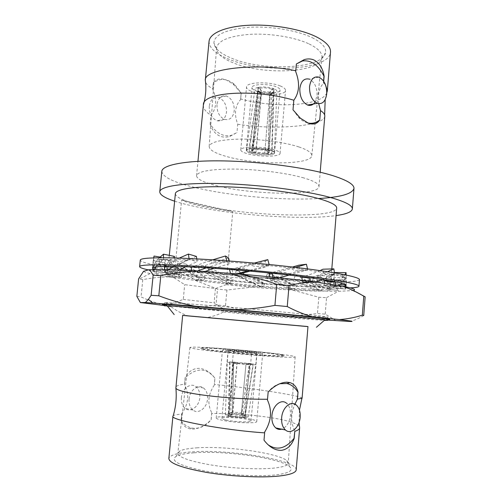 <?xml version="1.0" encoding="UTF-8"?>
<svg xmlns="http://www.w3.org/2000/svg" width="502" height="502" viewBox="0 0 502 502"><rect width="100%" height="100%" fill="white"/><g stroke="black" fill="none" stroke-linecap="round" stroke-linejoin="round"><path stroke-width="0.38" stroke-dasharray="2.51 1.88" d="M186.901 274.65C216.306 275.422 280.743 281.151 310.33 285.625C319.303 286.956 325.246 288.066 328.157 288.976L330.121 290.049C329.161 291.216 319.849 291.398 302.191 290.602C279.344 289.491 253.968 287.508 226.063 284.659L232.777 211.53C221.577 210.043 211.48 208.305 202.488 206.328C193.508 204.339 186.562 202.262 181.636 200.097L174.043 277.75C169.576 276.847 167.335 276.1 167.304 275.523L169.431 274.807C172.381 274.443 178.204 274.387 186.901 274.65M175.367 193.703C175.882 197.619 184.943 201.553 202.563 205.5C248.797 216.287 336.007 218.897 336.673 208.098M303.616 288.857C326.808 289.842 335.744 289.221 330.416 287C324.217 284.948 300.899 281.515 270.189 278.353C239.504 275.196 205.236 272.737 185.42 272.197C176.503 271.958 170.548 272.053 167.555 272.467C149.194 275.14 250.58 286.799 303.616 288.857M174.633 201.177C179.841 202.89 186.016 204.527 193.157 206.09C235.074 215.421 304.093 220.202 336.076 215.59M161.82 171.339C162.479 176.93 173.523 182.32 194.952 187.516C229.602 195.943 282.864 200.7 318.469 198.547M334.395 286.554C336.535 283.21 338.787 286.322 340.35 286.316L334.376 280.988C332.242 284.333 329.343 281.158 326.526 281.07L334.395 286.554L338.58 290.401L328.509 289.284L338.58 290.401M345.458 285.512C345.978 283.548 346.211 283.122 346.154 284.232L345.79 279.727C345.031 283.392 344.134 280.317 342.772 280.417L345.458 285.512L345.545 289.108L333.529 287.947L345.545 289.108M342.213 283.015C341.329 279.037 338.806 281.998 336.478 281.641L342.985 276.985C343.876 280.963 345.458 277.964 345.972 278.252L341.937 283.253M207.263 267.541C203.479 263.406 197.129 266.851 192.743 266.744L208.888 261.053C212.666 265.175 219.525 261.824 224.896 262.094L206.41 267.823M248.584 270.66C244.298 266.324 236.963 269.549 231.516 269.235L250.31 264.14C254.596 268.47 261.925 265.313 267.371 265.759L247.63 270.917M290.068 274.87C286.247 270.496 279.407 273.552 274.029 273.107L291.631 268.432C295.458 272.806 301.784 269.781 306.17 270.283L289.202 275.109M323.175 279.275C320.621 275.033 315.589 278.001 311.378 277.55L324.386 273.013C326.946 277.255 331.138 274.28 333.711 274.719L322.56 279.507M311.918 285.983L312.25 286.165C315.381 283.09 319.241 286.316 322.202 286.479L311.993 280.762C308.868 283.843 304.588 280.562 300.805 280.298L311.918 285.983M312.363 280.505C333.855 281.214 345.257 280.624 346.587 278.735C347.077 276.382 323.639 271.758 285.387 267.365C247.222 262.966 200.668 259.659 175.562 259.44C160.728 259.339 153.242 260.017 153.104 261.467C153.022 267.108 256.221 278.867 312.363 280.505M165.271 266.066L175.876 259.766C178.361 263.569 183.443 260.017 187.629 260.049L174.558 266.11C172.073 262.301 167.831 265.941 165.271 266.066L164.807 266.386M346.003 285.437C343.845 286.924 332.475 287.251 311.88 286.422C257.915 284.414 160.345 273.841 152.846 268.539M336.089 320.671L325.214 314.126L317.471 313.568L286.755 316.806L253.949 313.982L225.492 305.825L226.942 290.024L256.365 286.611L289.096 289.121C309.383 290.482 325.817 291.216 338.411 291.317L353.195 290.551M325.214 314.126L326.538 297.655L318.795 297.247L289.096 289.121M327.724 320.069L286.755 316.806M307.971 326.557L182.646 315.369M302.078 398.299C302.737 395.934 252.387 388.052 214.335 384.469L214.912 378.194C210.369 372.114 205.036 368.832 198.917 368.342C193.038 368.424 188.445 371.524 185.138 377.636L184.516 384.13C178.894 384.921 175.957 385.988 175.706 387.343M303.823 177.946C287.64 173.221 259.22 169.469 235.72 169.074C211.035 169.005 197.983 171.207 196.558 175.687C196.809 179.038 203.41 182.358 216.375 185.633C251.427 194.876 318.921 196.138 319.008 186.618C319.153 183.908 314.089 181.015 303.823 177.946M203.373 105C203.153 108.401 205.682 111.839 210.965 115.322C216.588 108.225 217.19 99.572 212.779 89.356L212.704 88.779C208.732 86.589 206.347 84.317 205.538 81.977M210.137 123.975C212.158 130.451 215.772 134.63 220.987 136.513C223.81 137.36 226.753 137.322 229.816 136.4L236.963 132.603L231.02 135.496C223.064 136.914 216.105 133.074 210.137 123.975L210.965 115.322M164.405 304.934L164.92 305.009C180.124 307.155 257.821 314.352 301.219 317.716L327.768 319.51M300.108 315.651L327.95 317.189C328.214 316.731 308.209 314.44 276.251 311.397C244.361 308.353 205.525 305.047 184.121 303.534L164.637 302.612L171.502 303.735L171.201 306.797C176.635 310.851 182.289 313.894 188.168 315.934L206.611 317.603C212.509 316.649 218.157 314.779 223.553 311.993L223.817 309.113L300.108 315.651M148.259 269.894C177.444 276.464 266.148 285.393 319.341 287.514C332.625 288.06 342.916 288.179 350.214 287.872M359.451 279.664C357.8 281.842 344.592 282.5 319.812 281.653C256.34 279.714 140.824 266.6 140.278 260.105M296.199 469.878C297.661 460.033 228.598 448.926 191.061 451.944C177.181 452.917 169.776 455.107 168.848 458.514M172.92 416.233L173.177 415.769C174.106 414.966 176.924 414.445 181.649 414.206L181.021 420.758C182.709 425.068 185.577 427.735 189.612 428.771L193.207 429.084C199.445 428.582 205.4 425.495 211.085 419.829L211.662 413.504C248.201 412.914 296.299 419.616 299.437 426.882M296.167 404.938L286.435 403.156C289.422 405.779 290.752 409.827 290.438 415.311C289.491 422.584 286.56 427.202 281.647 429.172M189.066 399.128C188.746 403.972 190.02 407.611 192.887 410.046C198.328 414.633 206.968 407.957 207.527 399.015C207.847 394.089 206.517 390.418 203.536 388.002C198.24 383.71 189.687 390.123 189.066 399.128M181.385 397.578C181.065 402.372 182.333 405.974 185.194 408.383C190.628 412.939 199.256 406.35 199.821 397.502C200.135 392.62 198.805 388.987 195.83 386.596C190.54 382.336 182 388.673 181.385 397.578M209.058 41.289C209.008 47.74 215.32 53.588 228.002 58.841C262.276 73.769 329.695 70.531 330.504 52.133M326.789 92.851C321.544 106.142 274.876 108.501 240.627 98.969L241.167 93.09L233.097 84.066L226.032 79.849C220.535 77.898 216.287 78.845 213.287 82.704L212.704 88.779M318.864 77.139L309.169 79.109C314.541 81.864 317.17 87.361 317.057 95.593L315.061 102.075M216.971 104.711C216.851 112.071 219.418 116.972 224.67 119.407C229.935 120.386 233.129 117.487 234.252 110.722C234.365 103.274 231.729 98.367 226.333 95.989C221.225 95.142 218.106 98.047 216.971 104.711M209.252 106.211C209.133 113.496 211.7 118.34 216.946 120.744C222.204 121.704 225.398 118.836 226.521 112.134C226.634 104.761 223.999 99.904 218.608 97.564C213.501 96.735 210.382 99.616 209.252 106.211M194.205 452.804C224.883 450.401 279.865 458.025 289.472 466.515C293.921 470.437 289.177 473.254 275.24 474.961C257.331 476.9 225.454 474.986 202.513 470.512C178.825 465.398 170.009 460.692 176.064 456.393C179.409 454.611 185.451 453.413 194.205 452.804M196.771 447.853C225.724 445.751 277.907 452.898 286.793 460.61L288.299 463.007C288.123 465.423 283.103 467.142 273.239 468.171C257.978 469.659 232.106 468.379 211.223 465.009C189.323 461.169 178.197 457.215 177.84 453.149L179.747 451.053C182.847 449.447 188.526 448.38 196.771 447.853M312.15 37.663C322.127 42.701 326.564 47.797 325.465 52.948C322.428 69.107 261.95 71.504 231.165 58.044C220.334 53.545 214.574 48.525 213.877 42.99C214.404 34.625 226.088 29.405 248.929 27.321C270.66 25.96 297.234 30.384 312.15 37.663M309.113 43.95C317.973 48.292 322.246 52.729 321.939 57.259L321.813 58.081C319.222 73.054 261.881 75.237 232.79 62.662C222.568 58.464 217.159 53.802 216.563 48.688L216.582 47.859C218.157 40.392 229.59 35.862 250.881 34.268C271.086 33.276 295.308 37.368 309.113 43.95M207.395 347.591C237.998 349.185 295.822 355.221 295.145 356.897C295.088 357.399 290.413 357.437 281.133 357.01C266.775 356.326 242.29 354.356 222.355 352.26C201.402 350.001 190.584 348.413 189.894 347.503C190.471 346.957 196.307 346.989 207.395 347.591M298.872 146.923C307.619 149.897 311.924 152.784 311.792 155.589C311.836 165.265 254.614 165.114 225.323 156.147C214.649 153.022 209.259 149.784 209.158 146.433C210.495 141.846 221.464 139.399 242.071 139.092C261.642 139.11 285.249 142.405 298.872 146.923M214.536 348.175C238.757 349.43 285.048 354.268 284.094 355.529C283.969 355.924 280.185 355.943 272.749 355.585C248.848 354.506 198.491 349.204 201.007 348.112C201.365 347.685 205.87 347.704 214.536 348.175M214.505 348.495C238.732 349.743 285.017 354.588 284.069 355.868C283.944 356.263 280.16 356.288 272.718 355.937C248.816 354.87 198.459 349.555 200.976 348.451C201.333 348.018 205.845 348.03 214.505 348.495M246.576 153.48C242.711 152.301 240.772 151.102 240.765 149.885C240.157 146.233 263.65 146.201 274.738 149.947C278.321 151.108 280.097 152.257 280.066 153.392C280.342 157.07 257.758 157.051 246.576 153.48M280.342 85.98C269.43 81.261 246.036 82.058 246.526 86.997C246.488 88.641 248.377 90.203 252.186 91.684C263.205 96.164 285.701 95.455 285.538 90.479C285.607 88.942 283.875 87.442 280.342 85.98M227.958 350.98L222.455 349.969C221.909 349.267 245.089 350.98 256.647 352.479L262.659 353.552C263.581 354.28 239.423 352.498 227.958 350.98M250.799 419.208C239.247 416.635 215.822 415.712 216.237 417.915C216.243 418.574 218.05 419.314 221.677 420.13C233.123 422.809 257.545 423.744 256.748 421.529C256.691 420.82 254.709 420.048 250.799 419.208M256.02 90.906C263.939 94.156 280.204 93.636 280.053 90.059C280.103 88.942 278.842 87.856 276.269 86.808C268.407 83.432 251.678 84.003 251.998 87.555C251.966 88.728 253.309 89.845 256.02 90.906M270.666 150.462C273.27 151.297 274.563 152.131 274.544 152.953C274.776 155.595 258.442 155.589 250.41 153.003C247.655 152.15 246.281 151.297 246.281 150.431C245.873 147.801 262.678 147.783 270.666 150.462M225.887 419.998C234.139 421.912 251.602 422.584 251.063 420.996C251.031 420.488 249.619 419.936 246.833 419.333C238.532 417.469 221.589 416.811 221.928 418.392C221.934 418.875 223.252 419.408 225.887 419.998M252.744 352.272L257.018 353.044C257.639 353.559 240.37 352.285 232.112 351.193L228.103 350.459C227.67 349.957 244.436 351.193 252.744 352.272M250.542 152.984C247.825 152.15 246.469 151.303 246.469 150.449C246.074 147.852 262.646 147.839 270.522 150.481C273.101 151.303 274.374 152.125 274.356 152.941C274.588 155.545 258.467 155.538 250.542 152.984M258.091 87.392C256.07 87.844 254.997 88.484 254.878 89.325C254.853 90.222 255.869 91.082 257.934 91.904L249.105 151.742L252.38 152.727L256.02 152.275L261.429 93.968L269.693 94.69L271.632 92.757L273.352 93.303L268.269 154.127L271.626 153.719L273.534 93.272L271.814 92.719L270.013 94.627L271.751 93.573L270.227 92.23L268.288 150.738L272.078 150.261L268.808 149.232L252.456 147.795L249.092 148.241L258.091 87.392L259.848 88.189L261.235 91.446L259.54 92.531L261.115 93.849L252.751 151.278L249.105 151.742C247.373 151.052 246.52 150.38 246.538 149.715L249.092 148.241L252.782 149.37L256.145 148.937L252.456 147.795L258.273 87.354L260.036 88.151L261.555 91.377L256.145 148.937L265.012 149.715L268.288 150.738L269.348 151.78L268.081 152.627L264.723 153.041L256.02 152.275L252.751 151.278L251.602 150.198L252.782 149.37L261.235 91.446M229.056 414.288L233.512 362.024L237.151 362.544L230.079 361.892L227.243 362.08L229.665 362.714L236.894 363.348L232.677 413.152L241.355 413.93L245.986 364.157L253.14 363.956L230.079 361.892L228.868 414.294C226.584 414.363 225.429 414.589 225.398 414.978L228.441 416.158L230.355 415.951L232.319 413.077L233.537 362.864L253.209 364.828L244.951 417.639L243.125 417.099L241.726 413.924L243.451 413.598L241.813 412.939L249.419 363.818L246.062 363.341L241.456 412.864L232.878 412.092L237.151 362.544L249.783 363.479L244.869 415.712L229.056 414.288L230.851 414.514L232.878 412.092M252.682 353.031C244.411 352.636 227.607 350.873 228.297 350.478L232.696 350.484C240.998 350.898 257.325 352.611 256.823 353.025L252.682 353.031M228.623 416.196L244.763 417.645L249.776 364.703L233.022 363.197L228.623 416.196L230.543 415.995L232.677 413.152M266.819 150.945L269.279 152.514C269.448 154.17 259.139 154.17 254.1 152.539C252.393 152.006 251.533 151.472 251.54 150.933C251.301 149.282 261.799 149.276 266.819 150.945M243.451 413.598L250.611 364.17L251.634 352.555L233.48 350.936L251.634 352.555M174.043 277.75L184.692 284.653L215.44 288.537L226.063 284.659M171.502 303.735L183.268 299.449L184.692 284.653M215.44 288.537L214.116 302.813L223.817 309.113M183.268 299.449L214.116 302.813M175.825 271.921L164.825 270.553L176.798 271.921L175.825 271.921L175.211 267.359L164.33 266.731M233.455 274.933L230.656 273.929L235.187 274.293L235.425 275.09L233.455 274.933L232.156 270.026L229.558 269.781M302.555 282.011L313.869 282.563L302.555 282.011L302.311 280.386M313.455 289.296L321.977 290.351L312.357 289.265L313.455 289.296L314.898 285.324L323.181 287.069L321.977 290.351M261.347 286.171L263.192 286.818L259.609 286.523L259.741 286.04L261.347 286.171L263.092 282.438L264.623 283.749L263.192 286.818M203.724 280.405L195.215 279.965L203.724 280.405L205.155 276.633L199.526 277.242L198.334 280.348M167.16 274.575L155.162 273.414L167.16 274.575L167.731 270.49L156.724 270.327L156.229 273.715M164.775 272.636L152.84 271.45L164.775 272.636L164.756 268.325L152.846 267.855M181.14 277.311L170.285 276.483L181.14 277.311L182.207 273.414L173.479 273.628L172.581 276.847M231.573 283.473L229.747 283.793L226.201 283.435L231.573 283.473L233.235 279.758L231.115 280.737L229.747 283.793M289.754 288.198L295.138 289.096L288.311 288.11L289.754 288.198L291.43 284.377L296.519 285.952L295.138 289.096M324.694 285.431L337.532 286.397L324.694 285.431L324.643 283.435M270.139 278.265L273.082 277.775L277.499 278.233L270.139 278.265L269.806 276.84M199.896 272.686L192.071 271.375L195.767 271.569L201.509 272.774L199.896 272.686L198.805 267.917L191.162 267.353M143.534 271.331C144.181 271.971 146.383 272.718 150.148 273.577L168.835 276.897L195.397 280.43C214.486 282.701 234.804 284.766 256.365 286.611M232.777 211.53L181.636 200.097M164.7 269.58L164.825 270.553M174.558 266.11L173.974 266.424M168.408 269.662L167.034 270.553M176.798 271.921L179.71 270.07M185.709 266.769L197.173 261.68L196.765 258.869M196.407 256.397C187.629 259.917 180.563 263.569 175.211 267.359M231.516 269.235L230.562 269.499M230.518 273.395L230.656 273.929M236.787 273.854L235.187 274.293M235.425 275.09L239.259 274.036M250.027 271.13L266.744 266.788L265.251 261.235L232.156 270.026M311.378 277.55L310.644 277.782M310.355 281.377L310.462 282.105M315.457 282.036L313.869 282.563M304.074 282.212C312.194 279.627 318.751 277.073 323.765 274.544L322.974 269.21M320.012 270.591C315.388 272.642 309.747 274.707 303.076 276.784M345.665 286.811L345.414 288.882M340.456 284.433L334.043 283.523L333.529 287.947M333.635 288.048L333.893 286.943C334.244 284.477 333.384 281.992 331.307 279.482L331.866 274.644C333.949 277.11 334.815 279.551 334.47 281.967L334.043 283.523M322.202 286.479L323.181 287.069M312.25 286.165L319.473 290.275M312.357 289.265C307.055 286.014 300.899 282.701 293.877 279.319L295.458 274.92C302.913 278.472 309.389 281.942 314.898 285.324M263.173 283.084L249.312 276.671C245.403 279.426 240.188 275.924 235.89 275.41L249.739 281.948C253.648 279.187 258.869 282.651 263.173 283.084L264.623 283.749M249.739 281.948L259.609 286.523M259.741 286.04L235.965 274.901L237.948 270.678L263.092 282.438M198.246 276.527L186.876 269.605C183.707 272.373 179.898 268.67 176.942 268.081L187.058 275.065C190.227 272.291 194.456 275.974 198.246 276.527L199.526 277.242M187.058 275.065L195.215 279.965M202.325 280.235C195.397 276.326 189.367 272.373 184.221 268.369L185.922 264.021C191.35 268.288 197.763 272.498 205.155 276.633M156.291 269.593L153.725 262.596C153.123 264.152 152.884 264.071 153.016 262.351L153.261 268.482C154.101 265.326 154.923 269.128 156.291 269.593L156.724 270.327M153.261 268.482L155.162 273.414M166.695 274.443C164.97 271.325 164.273 268.212 164.606 265.1L165.277 260.362C164.92 263.745 165.742 267.12 167.731 270.49M153.066 267.146L156.925 260.387C157.735 263.845 160.314 260.143 162.629 259.923L156.028 266.518C155.218 263.054 153.568 266.819 153.066 267.146L152.953 267.484M152.84 269.568L152.84 271.45M156.028 266.518L155.783 266.857M154.127 269.543L153.336 271.275M165.001 272.561C166.419 268.777 169.582 265.069 174.501 261.442L174.47 257.965M174.451 256.415C169.262 260.306 166.03 264.272 164.756 268.325M172.531 272.893L164.775 265.853C162.579 268.771 160.389 265 158.827 264.46L164.687 271.507C166.884 268.589 169.714 272.36 172.531 272.893L173.479 273.628M164.687 271.507L170.285 276.483M180.118 277.148C175.104 273.188 171.402 269.21 169.005 265.213L170.285 260.689C172.807 264.962 176.779 269.204 182.207 273.414M229.665 280.047L216.287 273.345C212.553 276.062 207.74 272.454 203.881 271.877L216.638 278.673C220.372 275.956 225.392 279.532 229.665 280.047L231.115 280.737M216.638 278.673L226.201 283.435M229.979 283.316L207.659 271.733L209.591 267.484L233.235 279.758M295.22 285.324L282.406 279.244C278.692 282.118 273.646 278.729 269.379 278.321L282.795 284.54C286.51 281.666 291.348 285.01 295.22 285.324L296.519 285.952M282.795 284.54L291.894 288.901M288.311 288.11L265.803 277.531L267.673 273.251L291.43 284.377M340.35 286.316L340.839 286.868L339.948 290.332M340.839 286.868L330.134 285.073L329.08 289.252M328.509 289.284C325.898 286.259 322.008 283.178 316.837 280.034L317.973 275.435C323.476 278.723 327.524 281.936 330.134 285.073M336.478 281.641L336.058 281.873M335.669 285.117L335.694 286.027M338.8 285.594L337.532 286.397M325.547 285.594C330.209 282.946 333.115 280.285 334.263 277.606L334.144 272.511C333.033 275.027 330.297 277.537 325.923 280.041M274.029 273.107L273.088 273.352M272.931 277.154L273.082 277.775M279.175 277.794L277.499 278.233M272.078 278.466L300.114 270.71L298.815 265.207M292.453 267.039L270.095 273.044M192.743 266.744L191.971 267.039M191.915 270.678L192.071 271.375M197.349 270.986L195.767 271.569M201.509 272.774L204.891 271.532M214.254 268.319L229.954 263.556L229.345 260.99M228.655 258.084C217.699 261.197 207.746 264.472 198.805 267.917M356.251 292.051L352.147 290.758M363.737 315.532C358.886 318.481 354.23 320.452 349.768 321.449M326.538 297.655L338.411 291.317M318.795 297.247L317.471 313.568M226.942 290.024L217.498 289.083L195.397 280.43M168.835 276.897C160.364 276.953 151.679 277.876 142.788 279.664L141.037 296.927C149.389 300.736 157.71 303.654 166.005 305.662L192.737 308.335L216.029 304.934L217.498 289.083M142.788 279.664L138.627 278.861M223.553 311.993C263.726 315.72 311.428 319.705 324.323 320.351M164.317 305.806L171.201 306.797M188.168 315.934L182.64 315.425M307.964 326.614L206.611 317.603M179.227 258.103L175.876 259.766M189.034 258.492L189.166 259.427L197.173 261.68M189.166 259.427L187.629 260.049M254.307 263.086L250.31 264.14M265.251 261.235L267.804 259.622M269.116 264.51L269.323 265.263L266.744 266.788M269.323 265.263L267.371 265.759M327.593 271.72L324.386 273.013M334.432 272.824L334.639 274.249L323.765 274.544M334.639 274.249L333.711 274.719M331.866 274.644L342.897 275.052L345.79 279.727M342.897 275.052L342.32 279.878L331.307 279.482M342.32 279.878L342.772 280.417M295.458 274.92L301.087 275.322L311.993 280.762M301.087 275.322L299.518 279.677L293.877 279.319M299.518 279.677L300.805 280.298M237.948 270.678L236.404 270.553L249.312 276.671M236.404 270.553L234.44 274.719L235.965 274.901M234.44 274.719L235.89 275.41M185.922 264.021L177.683 263.029L186.876 269.605M177.683 263.029L175.976 267.34L184.221 268.369M175.976 267.34L176.942 268.081M153.675 257.89L153.725 262.596M165.76 257.984L160.075 257.055M153.763 257.89L153.33 260.833L165.089 262.741M153.33 260.833L153.154 261.555M159.31 257.783L156.925 260.387M163.508 257.783L163.514 259.239L174.501 261.442M163.514 259.239L162.629 259.923M170.285 260.689L159.655 259.214L164.775 265.853M159.655 259.214L158.356 263.719L169.005 265.213M158.356 263.719L158.827 264.46M209.591 267.484L204.509 266.957L216.287 273.345M204.509 266.957L202.588 271.155L207.659 271.733M202.588 271.155L203.881 271.877M267.673 273.251L269.775 273.446L282.406 279.244M269.775 273.446L267.93 277.662L265.803 277.531M267.93 277.662L269.379 278.321M317.973 275.435L326.72 275.924L334.376 280.988M326.72 275.924L325.572 280.486L316.837 280.034M325.572 280.486L326.526 281.07M344.924 274.751L342.985 276.985M346.123 275.002L346.173 277.757L334.263 277.606M346.173 277.757L345.972 278.252M295.414 267.384L291.631 268.432M307.525 268.89L307.745 269.819L300.114 270.71M307.745 269.819L306.17 270.283M212.741 259.816L208.888 261.053M226.653 260.789L226.829 261.542L229.954 263.556M226.829 261.542L224.896 262.094M166.005 305.662L164.349 305.492M253.949 313.982L192.737 308.335M225.492 305.825L216.029 304.934M136.845 296.343L141.037 296.927M240.627 98.969L240.634 99.503C234.967 105.941 234.001 114.18 237.735 124.226L236.963 132.603M237.735 124.226C273.979 130.294 324.223 126.266 324.788 116.288L324.637 114.914M294.687 430.66C290.639 422.427 290.721 413.592 294.938 404.154M181.649 414.206L181.837 413.598C188.545 403.897 189.461 394.29 184.592 384.777L185.269 377.673C196.483 367.37 206.385 367.558 214.969 378.232L214.335 384.469M214.335 385.09C208.041 394.396 207.188 403.677 211.775 412.92L211.662 413.504M279.884 383.704C275.598 384.871 271.664 387.638 268.074 392.012L268.15 392.012M268.074 392.012L267.39 399.937M184.592 384.777L184.516 384.13M293.005 109.812L298.847 117.744C301.639 120.449 304.57 122.174 307.651 122.927M318.72 103.719C317.509 95.016 319.065 88.22 323.395 83.319L323.595 82.692L325.547 85.007M264.623 432.122L263.939 440.116L268.012 444.703M211.775 412.92L211.141 419.829C205.437 426.361 199.081 429.11 192.065 428.074C187.754 427.221 184.121 424.78 181.153 420.758L181.837 413.598M323.395 83.319L323.577 81.098M296.5 63.898L295.64 71.435M212.779 89.356L213.413 82.717C220.303 77.904 227.368 78.488 234.61 84.474L241.224 93.077L240.634 99.503M323.708 81.293L323.595 82.692M269.693 94.69L264.723 153.041L268.269 154.127L252.38 152.727L258.11 91.973L259.961 91.759C263.719 92.964 267.56 93.303 271.475 92.782L271.632 92.757M273.534 93.272C275.654 92.826 276.778 92.167 276.903 91.289C276.935 90.429 275.968 89.594 273.998 88.785L272.078 150.261L274.418 152.206L271.626 153.719L268.081 152.627L270.013 94.627M273.822 88.716L271.965 89.199L269.919 92.111L265.012 149.715L268.808 149.232L273.822 88.716C268.727 87.022 263.544 86.57 258.273 87.354M244.951 417.639L248.252 417.018C248.289 416.641 247.222 416.214 245.045 415.75L253.14 363.956L255.807 364.634L253.209 364.828L249.419 364.289L241.726 413.924M260.036 88.151C264.077 87.561 268.055 87.906 271.965 89.199M228.868 414.294L230.656 414.52L232.508 412.098L230.725 412.462L232.439 362.538L233.537 362.864L229.665 362.714L228.441 416.158M269.919 92.111L261.555 91.377M271.814 92.719L274.368 91.282L272.147 89.268L270.227 92.23M273.998 88.785L272.147 89.268M233.48 350.936L232.439 362.538L233.719 362.413L232.508 412.098M230.355 415.951C228.059 415.43 227.462 415.016 228.567 414.721L230.656 414.52M261.429 93.968L259.879 91.728M257.934 91.904L259.697 91.659L261.115 93.849M259.848 88.189L257.375 89.764L259.697 91.659M230.725 412.462L232.319 413.077M241.456 412.864L243.037 415.612L230.851 414.514M243.037 415.612L244.869 415.712M258.11 91.973L258.241 92.023C263.098 93.579 268.062 94.018 273.119 93.347L273.352 93.303M245.045 415.75L243.232 415.65L241.813 412.939M243.125 417.099C245.534 416.999 246.218 416.698 245.177 416.202L243.232 415.65M244.763 417.645L242.93 417.106L241.355 413.93M230.543 415.995L242.93 417.106M167.304 275.523L169.293 255.361M328.157 288.976L330.416 287M346.079 285.255L346.154 284.232M346.229 283.329L346.587 278.735M196.558 175.687L197.945 161.318M325.434 317.27L327.254 319.492M192.887 410.046L185.194 408.383M224.67 119.407L216.946 120.744M286.793 460.61L289.472 466.515M321.813 58.081L325.465 52.948M295.145 356.897L288.299 463.007M311.792 155.589L321.939 57.259M284.069 355.868L284.094 355.529M240.765 149.885L246.526 86.997M222.455 349.969L216.237 417.915M274.544 152.953L280.053 90.059M257.018 353.044L251.063 420.996M246.469 150.449L254.878 89.325M227.243 362.08L228.297 350.478M269.279 152.514L271.751 93.573M330.121 290.049L331.809 268.928M169.431 274.807L167.555 272.467M345.589 288.87L345.834 286.843M346.047 285.086L346.129 284.389M333.893 286.943L334.47 281.967M164.606 265.1L165.277 260.362M150.148 273.577L139.355 279.012M152.451 267.974L152.953 262.979M153.022 262.308L153.104 261.467M327.806 319.04L327.95 317.189M164.455 304.457L164.637 302.612M319.008 186.618L320.188 172.23M153.016 262.351L153.631 258.216M167.097 303.139L164.92 305.009M299.468 410.159L299.06 422.483M298.847 117.744L300.34 118.171M326.796 92.638L325.189 99.597M231.02 135.496L229.816 136.4M203.536 388.002L195.83 386.596M192.065 428.074L189.612 428.771M226.333 95.989L218.608 97.564M234.61 84.474L233.097 84.066M179.747 451.053L176.064 456.393M216.563 48.688L213.877 42.99M189.894 347.503L177.84 453.149M209.158 146.433L216.582 47.859M200.976 348.451L201.007 348.112M280.066 153.392L285.538 90.479M262.659 353.552L256.748 421.529M246.281 150.431L251.998 87.555M228.103 350.459L221.928 418.392M274.356 152.941L276.903 91.289M248.252 417.018L255.8 364.647L256.823 353.025M251.54 150.933L259.547 92.481M225.398 414.978L227.243 362.093M271.745 93.623L274.368 91.282M259.54 92.531L257.375 89.764M231.121 412.236L228.567 414.721M271.475 92.782L273.119 93.347M259.961 91.759L258.241 92.023M243.106 413.303L245.177 416.202"/><path stroke-width="0.75" d="M331.809 268.928L336.673 208.098C336.867 205.136 330.485 201.867 317.515 198.284C296.506 192.611 258.499 187.735 227.105 186.869C195.642 185.985 175.618 189.053 175.367 193.703L169.293 255.361M336.076 215.59C346.386 214.134 351.814 211.926 352.366 208.957C352.642 205.519 345.32 201.691 330.41 197.474C305.718 190.641 259.823 184.661 221.878 183.6C183.851 182.515 160.031 186.248 159.768 191.77C159.787 194.789 164.744 197.926 174.633 201.177M318.469 198.547C340.494 197.23 352.329 193.879 353.966 188.488C354.286 184.485 347.026 180.136 332.186 175.455C307.619 167.869 261.875 161.588 223.992 160.916C186.035 160.213 162.171 164.913 161.82 171.339L159.768 191.77M353.195 290.551C356.759 289.692 353.006 288.198 341.937 286.071L315.388 282.024C293.281 279.137 267.848 276.47 239.084 274.023L197.788 271.017L167.235 269.637L148.718 269.756L143.534 271.331L138.627 278.861L136.845 296.343L140.372 302.562L145.417 302.511L148.372 299.43L151.133 295.301L153.135 275.316C151.717 272.423 150.242 270.572 148.718 269.756M153.135 275.316L160.816 275.573L158.814 295.778C170.253 300.158 182.138 303.603 194.45 306.113L235.865 309.646C248.823 309.276 261.843 307.851 274.927 305.373L276.74 284.308C264.29 279.827 251.74 276.401 239.084 274.023M197.788 271.017C185.238 271.551 172.914 273.069 160.816 275.573M152.846 268.539L152.451 267.974C152.57 266.706 160.044 266.192 174.878 266.443C199.978 266.913 246.564 270.327 284.772 274.607C323.062 278.886 346.543 283.197 346.079 285.255L346.003 285.437M276.74 284.308L289.026 285.569L287.251 306.553C295.76 311.071 304.193 314.478 312.545 316.781L339.584 319.617C351.475 320.985 354.87 321.594 349.768 321.449L327.724 320.069M268.15 392.012C274.462 385.636 280.756 382.367 287.031 382.204L289.949 382.612C294.053 383.93 296.751 387.086 298.031 392.081L297.454 399.059L302.078 398.299L307.971 326.557L182.646 315.369L175.882 388.008C176.673 393.035 228.335 399.542 267.528 399.259L268.15 392.012M307.651 122.927C312.112 123.925 316.147 122.908 319.755 119.871C317.371 123.812 313.593 124.929 308.423 123.228L300.34 118.171L293.005 109.812L293.827 100.224C255.593 88.603 202.3 91.991 203.385 104.855L197.945 161.318M327.768 319.51C335.756 319.799 320.257 317.898 286.215 314.622C252.299 311.353 206.303 307.362 182.195 305.586C164.656 304.312 158.72 304.093 164.405 304.934M350.214 287.872C355.849 287.615 358.761 287.062 358.949 286.209C359.514 283.894 332.995 278.993 289.171 274.098C245.447 269.21 192.197 265.345 164.148 264.88C147.883 264.642 139.707 265.225 139.612 266.637C139.65 267.528 142.537 268.614 148.259 269.894M139.612 266.637L140.278 260.105C140.391 258.492 148.579 257.721 164.851 257.79C192.9 257.965 246.118 261.705 289.798 266.731C333.573 271.758 360.041 277.016 359.451 279.664L358.949 286.209M294.781 431.356L294.203 438.39C291.536 445.519 287.238 449.503 281.308 450.35C275.008 450.463 269.241 447.069 264.008 440.172L264.636 432.856C223.534 430.176 169.764 419.923 172.92 416.233L168.848 458.514C169.394 463.39 182.326 468.084 207.652 472.595C231.842 476.542 261.724 477.929 279.15 476.028C290.206 474.754 295.891 472.702 296.199 469.878L299.65 427.873C299.55 429.154 297.931 430.314 294.781 431.356L294.053 438.346C285.651 448.694 276.966 450.815 268.012 444.703M281.647 429.172C279.495 429.762 277.524 429.342 275.749 427.905C272.862 425.263 271.582 421.241 271.902 415.838C272.53 405.792 281.126 398.481 286.435 403.156M300.165 417.225C299.606 427.284 290.959 435.027 285.487 430.001C282.607 427.34 281.327 423.268 281.653 417.802C282.275 407.637 290.865 400.219 296.167 404.938C299.148 407.58 300.485 411.678 300.165 417.225M205.538 81.977L205.318 80.094C203.843 68.899 256.691 62.399 295.772 70.751L296.349 64.024L304.187 59.625C307.713 58.571 311.014 58.709 314.076 60.052C319.416 62.932 322.767 68.316 324.129 76.204L323.708 81.293M325.547 85.007L327.335 90.68L330.504 52.133C330.856 46.887 326.03 41.741 316.04 36.684C300.259 28.921 272.209 24.071 248.779 25.263C225.304 26.443 209.71 33.27 209.058 41.289L205.318 80.094M315.061 102.075C313.06 105.043 310.543 106.029 307.519 105.025C302.279 102.22 299.713 96.735 299.832 88.572C300.968 81.205 304.08 78.055 309.169 79.109M326.733 93.83C325.622 101.379 322.447 104.554 317.214 103.343C311.987 100.494 309.427 94.941 309.539 86.683C310.669 79.234 313.781 76.053 318.864 77.139C324.223 79.937 326.846 85.503 326.733 93.83M164.807 266.386L164.33 266.731L164.7 269.58M173.974 266.424L168.408 269.662M179.71 270.07L185.709 266.769M196.765 258.869L196.407 256.397L188.413 254.081L179.227 258.103M230.562 269.499L229.558 269.781L230.518 273.395M247.63 270.917L236.787 273.854M239.259 274.036L250.027 271.13M310.644 277.782L309.847 278.026L310.355 281.377M322.56 279.507L315.457 282.036M309.847 278.026L301.821 277.173L302.311 280.386M327.593 271.72L333.855 268.859L322.974 269.21L320.012 270.591M303.076 276.784L301.821 277.173M346.016 284.684L345.665 286.811M345.853 285.199L340.456 284.433M152.953 267.484L152.84 269.568M155.783 266.857L154.127 269.543M174.47 257.965L174.451 256.415L163.495 254.181L159.31 257.783M336.058 281.873L335.606 282.124L335.669 285.117M341.937 283.253L338.8 285.594M335.606 282.124L324.574 280.775L324.643 283.435M325.923 280.041L324.574 280.775M273.088 273.352L272.09 273.609L272.931 277.154M289.202 275.109L279.175 277.794M272.09 273.609L268.972 273.333L269.806 276.84M295.414 267.384L306.433 264.24L298.815 265.207L292.453 267.039M270.095 273.044L268.972 273.333M191.971 267.039L191.162 267.353L191.915 270.678M206.41 267.823L197.349 270.986M204.891 271.532L214.254 268.319M229.345 260.99L228.655 258.084L225.517 255.989L212.741 259.816M289.026 285.569C298.081 283.329 306.866 282.143 315.388 282.024M339.302 319.586L339.685 319.561C347.516 318.965 355.071 317.496 362.337 315.162L363.781 296.224C356.909 292.032 349.624 288.644 341.937 286.071M363.781 296.224L365.155 296.858L363.737 315.532L362.337 315.162M365.073 296.801L356.251 292.051M324.323 320.351L327.699 320.389L324.85 319.887C310.167 317.691 182.05 306.258 167.21 305.818L164.317 305.806L164.455 304.457M182.64 315.425L307.964 326.614M188.413 254.081L189.034 258.492M269.116 264.51L267.804 259.622L254.307 263.086M333.855 268.859L334.432 272.824M160.075 257.055L154.039 256.064L153.675 257.89M154.039 256.064L153.763 257.89M163.495 254.181L163.508 257.783M334.382 272.511L346.073 272.636L344.924 274.751M346.073 272.636L346.123 275.002M306.433 264.24L307.525 268.89M225.517 255.989L226.653 260.789M145.417 302.511L194.45 306.113M164.349 305.492L140.372 302.562M235.865 309.646L312.545 316.781M158.814 295.778L151.133 295.301M274.927 305.373L287.251 306.553M324.788 116.288L324.794 116.194C324.945 114.393 323.52 112.536 320.521 110.609L318.72 103.719M319.755 119.871L320.521 110.609M294.938 404.154L297.454 399.059M299.06 422.483L299.65 427.873M297.247 399.705L298.031 392.081M297.874 392.087C295.013 387.45 291.367 384.601 286.931 383.528L279.884 383.704M264.636 432.856L264.623 432.122C271.375 421.228 272.297 410.498 267.39 399.937L267.528 399.259M295.772 70.751L295.64 71.435C300.052 82.905 299.449 92.5 293.827 100.224M327.335 90.68L326.789 92.851M323.577 81.098L323.978 76.229C318.324 65.003 311.165 59.914 302.499 60.955L296.5 63.898M275.749 427.905L285.487 430.001M307.519 105.025L317.214 103.343M352.366 208.957L353.966 188.488M345.834 286.843L346.047 285.086M316.429 327.273L324.85 319.887M174.194 314.585L167.21 305.818M152.759 302.944L148.372 299.43M327.699 320.389L327.806 319.04M320.188 172.23L324.794 116.194M301.878 398.538L299.468 410.159M286.931 383.528L289.943 382.606M173.177 415.769C175.895 406.821 176.792 397.565 175.882 388.008M203.385 104.855C205.782 96.704 206.422 88.465 205.318 80.125M327.304 91.019L326.796 92.638M325.189 99.597L324.637 114.914M302.499 60.955L304.187 59.631"/></g></svg>
